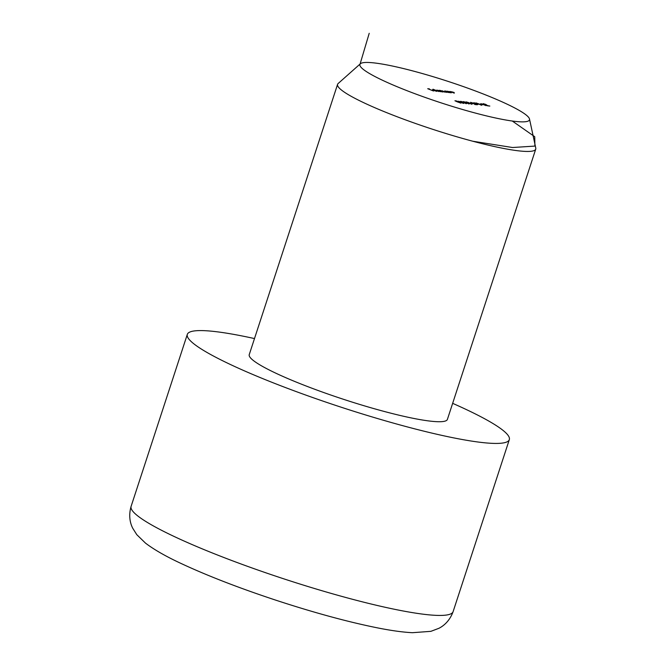 <?xml version="1.0" encoding="UTF-8"?>
<svg xmlns="http://www.w3.org/2000/svg" width="666" height="666" viewBox="0 0 666 666"><rect width="100%" height="100%" fill="white"/><g stroke="black" fill="none" stroke-linecap="round" stroke-linejoin="round"><path stroke-width="1" d="M478.038 104.454L476.357 104.279L473.901 102.681L478.038 104.454M457.317 101.865L454.92 100.766L456.377 100.916L460.939 103.13L457.317 101.865M460.348 103.03L459.89 102.414M454.287 93.148L449.933 91.458L454.17 92.499L451.606 91.758L454.287 93.148M451.606 91.758L451.756 92.208M451.29 92.84L446.936 91.15L451.182 92.191L448.609 91.45L451.29 92.84M448.609 91.45L448.767 91.9M446.645 91.35L450.249 92.732L445.496 91.617L444.78 90.901L446.62 91.417M438.961 91.567L432.975 89.211L438.961 91.567M433.824 90.451L436.788 91.367L432.359 89.86L434.457 90.085L436.138 90.693L433.799 90.534M516.15 121.495A89.194 11.28 18.1 0 0 529.503 119.006A89.194 11.28 18.1 0 0 448.201 81.435A89.194 11.28 18.1 0 0 360.406 63.736A89.194 11.28 18.1 0 0 416.208 94.189A89.194 11.28 18.1 0 0 516.15 121.495M433.558 91.017L427.722 88.711L429.445 88.894L428.604 88.978L433.558 91.017M438.736 90.543L442.316 91.916L437.562 90.801L436.838 90.085L438.719 90.609M442.349 90.809L445.121 92.199L440.584 90.626L443.04 91.991L439.002 90.335L440.143 90.426L446.894 92.383L442.058 91.042M457.867 101.299L463.186 102.822L463.736 103.421L458.333 101.515M460.356 101.831L461.005 102.248M462.787 101.973L461.005 101.79L460.639 101.315L463.111 102.006L466.441 103.696L462.787 102.256M461.005 101.79L460.556 101.565M465.85 103.18L466.441 103.696M465.834 103.596L465.609 103.08M465.509 102.256L463.727 102.064L463.361 101.59L465.834 102.289L469.155 103.979L465.509 102.531M463.727 102.064L463.278 101.84M468.573 103.463L469.155 103.979M468.556 103.871L468.331 103.355M468.231 102.539L466.45 102.348L466.083 101.873L468.548 102.572L471.878 104.254L468.231 102.814M466.45 102.348L466 102.123M471.295 103.746L471.878 104.254M471.278 104.154L471.053 103.638M472.802 103.738L470.87 103.372L472.802 103.738M472.977 103.097L471.228 102.972L470.537 102.331L473.251 103.113L475.108 104.371L477.314 104.77L474.916 104.52L472.977 103.097M471.087 102.564L471.545 102.997M480.003 104.196L481.676 105.261L475.874 102.88L479.97 104.287M482.592 104.745L480.669 104.379L482.592 104.745M480.844 103.605L486.113 105.678L480.844 103.605M485.489 104.387L483.741 104.254L483.058 103.621L485.764 104.404L487.62 105.653L489.835 106.061L487.429 105.811L485.489 104.387M483.608 103.846L484.057 104.287M452.647 403.338A169.389 21.429 -161.9 0 1 509.323 439.635A169.389 21.429 -161.9 0 1 341.666 407.376A169.389 21.429 -161.9 0 1 187.312 334.382A169.389 21.429 -161.9 0 1 212.621 331.293A169.389 21.429 -161.9 0 1 254.487 338.569M337.579 84.349L249.242 354.628A104.237 13.187 18.1 0 0 344.222 399.542A104.237 13.187 18.1 0 0 447.402 419.397L535.739 149.117A104.237 13.187 -161.9 0 1 520.171 151.016A104.237 13.187 -161.9 0 1 406.843 120.371A104.237 13.187 -161.9 0 1 337.579 84.349A104.237 13.187 -161.9 0 1 338.153 83.508L360.406 63.736M529.503 119.006L535.772 148.102A104.237 13.187 -161.9 0 1 535.739 149.117M433.366 90.251L435.323 90.451L433.133 89.86L433.333 90.351M439.985 91.059L437.346 90.293L440.484 91.717M437.862 90.917L437.346 90.293M447.918 91.875L445.279 91.109L448.426 92.532M445.795 91.733L445.279 91.109M460.048 101.69L458.499 101.265L460.048 101.69L460.189 102.289M462.887 102.797L460.855 102.231L463.128 103.322M461.138 102.714L460.855 102.231M476.415 104.112L477.472 104.221L475.074 103.238L476.365 104.279M481.085 105.153L479.678 104.162L476.182 103.33M476.448 103.113L480.935 104.72M369.214 33.3L360.031 64.186M512.287 121.029L534.74 136.713L534.898 146.087L512.57 147.519L472.752 141.225M187.312 334.382L131.102 506.385A169.389 21.429 18.1 0 0 285.448 579.378A169.389 21.429 18.1 0 0 453.113 611.629L509.323 439.635M131.102 506.385C127.989 517.066 130.977 524.916 132.775 528.321L136.796 534.681L145.488 543.115C154.229 549.766 166.383 556.693 181.96 563.886C208.033 575.998 239.335 588.103 275.874 600.191C313.994 612.687 347.835 621.902 377.406 627.855C391.1 630.594 402.772 632.209 412.429 632.7L430.902 631.335L438.836 628.329C442.299 626.623 449.325 622.052 453.113 611.629M460.506 101.973L460.373 102.389"/></g></svg>
